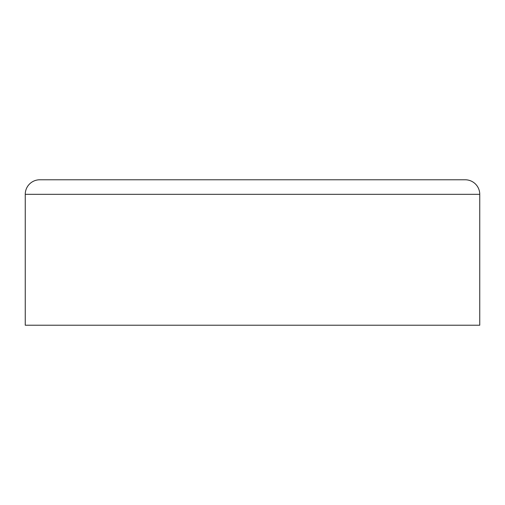 <?xml version="1.0" encoding="UTF-8"?>
<svg xmlns="http://www.w3.org/2000/svg" width="505" height="505" viewBox="0 0 505 505"><rect width="100%" height="100%" fill="white"/><g stroke="black" fill="none" stroke-linecap="round" stroke-linejoin="round"><path stroke-width="0.76" d="M479.75 194.324L479.75 325.22L25.25 325.22L25.25 194.324A14.544 14.544 0 0 1 39.794 179.78L465.206 179.78A14.544 14.544 0 0 1 479.75 194.324L25.25 194.324M156.948 179.78L348.052 179.78"/></g></svg>
